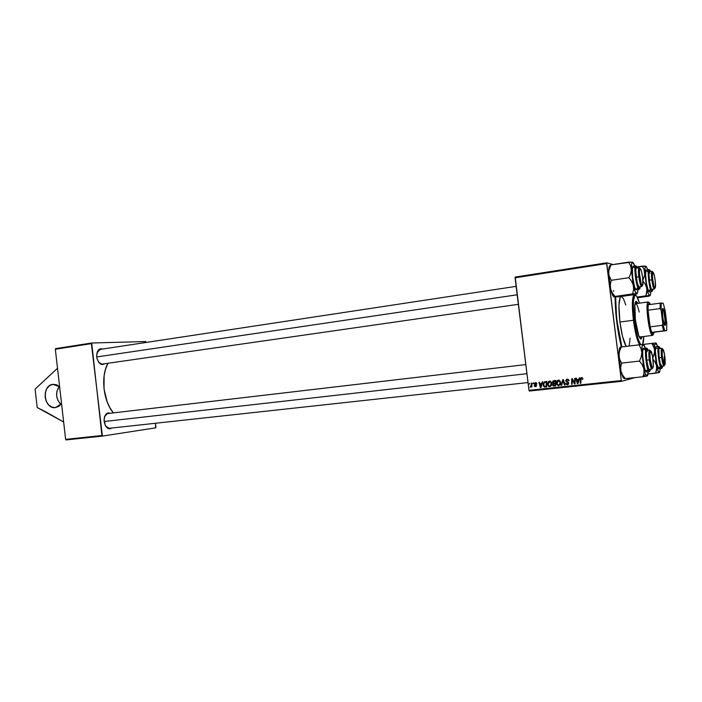 <?xml version="1.0" encoding="UTF-8"?>
<svg xmlns="http://www.w3.org/2000/svg" width="702" height="702" viewBox="0 0 702 702"><rect width="100%" height="100%" fill="white"/><g stroke="black" fill="none" stroke-linecap="round" stroke-linejoin="round"><path stroke-width="1.05" d="M59.24 386.398C55.256 392.83 55.809 398.841 60.89 404.422L57.827 400.333L56.651 396.051L56.836 391.602L59.24 386.398M52.887 384.336L56.485 384.749L59.617 386.749L52.887 384.336C41.269 385.363 43.822 409.319 55.379 407.608L51.948 407.134L48.719 404.984L46.323 401.474L45.139 397.139L45.314 392.62L46.85 388.601L49.473 385.714L52.887 384.336M107.924 363.276C100.518 376.298 103.229 401.14 113.364 412.881L109.802 407.581L107.152 401.869L104.01 388.873L104.124 375.588L105.414 369.524L107.924 363.276M102.65 364.645L98.543 362.092L102.65 364.645L104.712 363.733L102.65 364.645L100.474 364.031C96.341 359.863 95.621 355.194 98.306 350.008L100.816 348.718L102.448 349.07L99.859 348.903L98.183 350.158L96.63 355.344L96.99 358.468L98.842 362.504L100.667 364.145L102.65 364.645M100.404 349.377L100.816 348.718L100.404 349.377M110.038 428.834L105.669 426.158L107.143 427.667L110.038 428.834L111.767 428.027L110.038 428.834L107.511 428.176C103.58 423.859 103.071 419.155 106.011 414.057L108.196 412.864L110.188 413.259L108.196 412.864L106.371 413.706L104.475 416.944L104.063 419.936L105.502 425.868L108.073 428.501L110.038 428.834M107.775 413.539L105.748 414.645L104.633 416.444L108.196 412.864L107.792 413.539L525.816 364.584M102.325 364.075L518.366 304.317M99.745 349.499L100.395 349.403L99.745 349.499M606.695 262.829L613.153 264.522L606.695 262.829L606.642 263.575L515.084 277.799L528.992 390.33L621.323 380.563L606.695 262.829L515.198 277.071L606.695 262.829M541.733 383.476L542.207 381.949L542.804 381.879L540.996 387.513L540.321 387.583L538.925 382.3L539.487 382.239L539.847 383.687L541.733 383.476L539.847 383.687L539.487 382.239L538.925 382.3L540.321 387.583L540.996 387.513L542.804 381.879L542.207 381.949L541.733 383.476L542.33 383.353L541.733 383.476M552.325 382.546L553.071 380.896L555.826 380.466L555.58 385.96L552.816 385.67L553.132 383.555L552.325 382.546L553.132 383.555L552.553 384.95L553.351 386.065L555.58 385.96L555.826 380.466L553.667 380.695L552.325 382.546M581.598 377.588L582.651 378.001L582.888 379.168L582.318 379.308L581.888 378.246L581.142 378.562L580.835 383.266L580.256 383.327L580.686 378.176L581.598 377.588L580.44 379.264L580.256 383.327L580.835 383.266L581.01 379.334L581.642 378.229L582.318 379.308L582.888 379.168L581.598 377.588M574.561 381.791L574.727 378.404L575.307 378.343L575.052 383.889L574.447 383.95L572.306 379.501L572.121 384.196L571.542 384.257L571.797 378.729L572.393 378.659L574.543 383.099L574.561 381.791L574.543 383.099L572.393 378.659L571.797 378.729L571.542 384.257L572.121 384.196L572.306 379.501L574.447 383.95L575.052 383.889L575.307 378.343L574.727 378.404L574.561 381.791L575.149 381.651L574.561 381.791M565.645 380.94L566.514 379.326L568.506 379.51L569.068 380.817L567.488 379.791L566.189 380.721L568.629 382.66L568.269 384.477L566.023 384.231L565.645 383.248L567.181 384.134L568.225 383.257L565.645 380.94L568.225 383.257L567.383 384.134L565.654 383.362L567.444 384.766L568.787 383.16L566.198 380.826L567.19 379.8L569.068 380.817L567.155 379.159L565.645 380.94M561.056 385.372L562.75 379.712L563.469 379.633L564.978 384.959L564.408 385.021L563.118 380.458L561.661 385.31L561.056 385.372L561.661 385.31L563.118 380.458L564.408 385.021L564.978 384.959L563.469 379.633L562.75 379.712L561.056 385.372L561.688 385.231L561.056 385.372M556.484 383.503L557.081 380.914L559.073 380.151L560.521 381.827L560.231 384.582L558.432 385.714L556.677 384.336L556.484 383.503L557.967 385.644L560.152 384.714L560.591 382.248L558.45 380.107C556.914 380.659 556.265 381.791 556.484 383.503L557.037 383.38L556.484 383.503M578.764 379.475L579.255 377.913L579.878 377.843L578 383.573L577.298 383.643L575.877 378.281L576.447 378.22L576.816 379.685L578.764 379.475L576.816 379.685L576.447 378.22L575.877 378.281L577.298 383.643L578 383.573L579.878 377.843L579.255 377.913L578.764 379.475L579.387 379.334L578.764 379.475M547.551 384.459L548.516 381.502L549.912 381.081L550.991 381.686L551.623 384.485L550.561 386.346L548.666 386.442L547.551 384.459L548.955 386.574L551.193 385.67L551.632 383.213L550.114 381.125L549.499 381.081L547.551 384.459M544.471 381.827L546.893 381.432L546.656 386.907L544.471 387.013L543.445 386.012L543.243 383.669L544.471 381.827L543.199 385.047L544.375 386.986L546.656 386.907L546.893 381.432L544.471 381.827M535.398 382.616L536.407 382.853L536.89 383.862L535.652 383.108L534.81 383.52L536.582 385.354L535.459 386.688L534.231 385.872L534.722 385.503L535.547 386.188L536.065 385.652L534.354 384.257L534.389 383.187L535.398 382.616L534.24 383.88L536.056 385.591L535.547 386.188L534.178 385.635L534.827 386.583L535.582 386.679L536.6 385.451L534.784 383.783L535.433 383.108L536.89 383.862L535.398 382.616M532.976 383.722L533.564 382.888L532.976 383.722M529.282 384.126L529.861 383.292L529.282 384.126M531.335 384.705L531.423 383.116L531.984 383.055L531.809 387.013L531.256 387.074L531.3 386.258L530.124 387.118L531.335 384.705L530.124 387.118L531.3 386.258L531.256 387.074L531.809 387.013L531.984 383.055L531.423 383.116L531.335 384.705L531.914 384.582L531.335 384.705M529.29 391.049L621.568 381.318L635.213 377.571L621.568 381.318L621.323 380.563L606.642 263.575L515.084 277.799L515.198 277.071L528.992 390.33L529.29 391.049L528.992 390.33L621.323 380.563L621.568 381.318L529.29 391.049M155.914 427.22L155.449 423.253L155.642 427.851L102.404 436.082L155.642 427.851L155.914 427.22M55.669 348.613L91.699 343.006L145.63 341.541L146.034 342.102L145.63 341.541L91.699 343.006L91.383 343.629L55.335 349.236L65.628 439.364L101.939 435.521L91.699 343.006L55.669 348.613L55.335 349.236L55.669 348.613M66.093 439.917L102.404 436.082L91.383 343.629L55.335 349.236L65.628 439.364L66.093 439.917L65.628 439.364L101.939 435.521L102.404 436.082L66.093 439.917M97.051 352.422L100.395 349.403L98.078 350.605L97.051 352.422M615.11 296.999L616.768 322.007L621.367 346.955C617.33 330.265 615.242 313.61 615.11 296.999M613.68 290.628L613.601 291.427M559.108 385.6L558.643 385.705L559.108 385.6M558.941 385.53L557.809 384.889L558.704 385.486L557.967 385.644M557.414 381.502L558.643 380.098L557.414 381.502M559.31 384.907L560.38 384.187L558.143 385.038L557.055 383.494L558.485 380.747L560.582 382.16L560.029 382.274L559.652 384.345L560.45 384.073L559.476 384.88M564.952 384.889L564.408 385.021L564.952 384.889M564.066 381.721L563.478 381.853L564.066 381.721M563.671 380.335L563.118 380.458L563.671 380.335M563.206 380.431L563.443 379.633L563.206 380.431M569.041 380.642L568.488 380.765L569.041 380.642M568.866 380.028L568.26 380.159L568.866 380.028M568.48 379.685L567.558 379.721M567.944 384.652L567.444 384.766L567.944 384.652M568.041 384.608L566.672 383.994L568.041 384.608M565.645 383.248L566.216 383.239L565.645 383.248M568.778 383.134L568.225 383.257L568.778 383.134M568.62 382.643L567.953 382.801L568.62 382.643M566.382 380.186L567.295 379.15L566.382 380.186M575.052 383.81L574.447 383.95L575.052 383.81M575.061 383.634L574.762 383.046L575.061 383.634M574.008 381.853L573.446 381.976L574.008 381.853M573.28 380.414L572.735 380.537L573.28 380.414M572.771 379.405L572.306 379.501L572.771 379.405M572.121 384.126L571.542 384.257L572.121 384.126M572.446 379.475L572.472 378.826L572.446 379.475M575.087 382.967L574.543 383.099L575.087 382.967M580.835 383.195L580.256 383.327L580.835 383.195M581.028 379.133L580.44 379.264L581.028 379.133M581.195 378.483L581.809 377.579L581.195 378.483M578.027 383.476L577.298 383.643L577.843 382.959L578.027 383.476M577.132 380.282L576.965 379.668L577.132 380.282M579.168 379.993L576.974 380.308L579.168 379.993L578.527 380.142L577.974 381.844L578.615 381.695L577.658 383.002L578.229 382.871L577.658 383.002L576.974 380.308L579.168 380.001M555.589 385.872L553.448 386.091L554.185 385.933L553.527 385.468L555.589 385.872M553.106 384.828L552.553 384.95L553.106 384.828M553.351 384.064L553.869 383.397L553.132 383.555L553.869 383.397L553.413 383.143L553.869 383.397L553.351 384.064M554.913 381.125L555.8 381.037L555.229 381.168L555.142 383.02L553.351 383.125L552.886 382.502L554.457 381.195M554.94 383.599L554.203 383.766L554.94 383.599M555.115 383.669L555.045 385.38L555.615 385.249L553.536 385.468L553.106 384.871L553.325 384.082L555.686 383.538L553.413 384.003L553.36 385.38L555.045 385.38L555.115 383.669M555.142 383.02L555.712 382.897L555.142 383.02L555.229 381.168L552.983 381.879L553.246 383.09L555.142 383.02M550.149 386.556L549.701 386.653L550.149 386.556M548.543 382.362L549.719 381.072L548.543 382.362M550.386 385.863L551.447 385.144L549.139 385.968L548.113 384.459L549.534 381.712L551.623 383.125L551.07 383.248L550.701 385.301L551.465 385.108L550.552 385.828M541.023 387.425L540.321 387.583L541.023 387.425M540.25 384.248L540.101 383.661L540.25 384.248M542.128 383.994L539.996 384.301L542.128 383.994L541.505 384.143L540.97 385.81L541.584 385.679L540.663 386.951L541.216 386.828L540.663 386.951L539.996 384.301L542.119 384.012M546.665 386.82L544.638 387.056L545.393 386.89L544.524 386.372L546.665 386.82M543.743 384.933L543.199 385.047L543.743 384.933M544.226 382.818L545.41 381.598L544.226 382.818M546.138 382.09L546.867 382.002L546.305 382.134L546.121 386.328L546.691 386.205L544.524 386.372L543.752 385.029C543.523 383.45 544.138 382.511 545.594 382.213L545.647 382.204M545.594 382.213L546.867 382.02L544.55 382.52L543.804 383.792L543.892 385.652L544.603 386.398L546.121 386.328L546.305 382.134L545.594 382.213M536.091 386.521L535.284 386.179L536.091 386.521M534.722 385.521L534.178 385.635L534.722 385.521M535.696 386.161L536.319 386.03M536.6 385.477L536.056 385.591L536.6 385.477M536.53 385.17L535.959 385.284L536.53 385.17M535.547 385.021L536.328 384.854L534.608 384.564L535.319 384.336L536.249 384.828M534.784 383.775L534.24 383.88L534.784 383.775M535.082 383.213L535.644 382.608L535.082 383.213M531.818 386.951L531.256 387.074L531.818 386.951M531.853 386.144L531.3 386.258L531.853 386.144M530.931 386.96L530.124 387.118L531.019 386.486L530.931 386.96M530.633 386.574L531.221 386.451M558.59 385.073L559.652 384.345L560.064 382.818L559.748 381.423L558.634 380.738L557.449 381.432L557.019 383.073L557.502 384.617L558.59 385.073M577.658 383.002L578.527 380.142L576.974 380.308L577.658 383.002M549.64 386.021L550.772 385.196L551.105 383.783L550.701 382.265L549.534 381.712L548.516 382.406L548.087 384.029L548.56 385.573L549.64 386.021M540.663 386.951L541.505 384.143L539.996 384.301L540.663 386.951M46.885 412.469L37.197 407.52L35.1 389.101L57.511 368.269L35.1 389.101L37.197 407.52L63.645 422.016L46.885 412.469M61.53 403.518L58.942 406.265L55.537 407.59L61.53 403.518M640.628 339.04L641.452 336.784L640.803 338.82M642.225 336.688L641.04 339.136C638.978 338.224 637.109 331.897 635.415 320.173L634.862 304.326L636.258 301.307L637.899 303.378L636.126 301.307C634.415 302.588 634.178 308.871 635.415 320.173L638.864 336.074L641.023 339.145L642.225 336.688M633.432 320.261L634.362 320.165C632.853 306.748 632.993 298.552 634.783 295.551C636.1 294.471 637.653 297.007 639.443 303.167L636.854 296.498L635.924 295.437L634.722 295.621L633.485 300.623L633.371 308.169L635.924 329.914L638.416 339.759L640.75 344.638C638.258 341.137 636.135 332.976 634.362 320.165L633.432 320.261C631.756 304.879 632.081 296.332 634.406 294.612L635.573 295.27L633.88 294.919C632.028 297.99 631.879 306.441 633.432 320.261L619.919 322.025L633.432 320.261C635.064 332.3 637.091 340.479 639.504 344.779C637.091 340.479 635.064 332.3 633.432 320.261M621.182 296.472C618.699 298.21 618.278 306.721 619.919 322.025L618.927 305.528L620.173 297.411L621.191 296.472L634.406 294.612M616.777 322.069L617.207 322.016C616.049 312.627 615.531 304.291 615.645 296.981L616.777 322.069M639.978 336.96L638.794 335.889L639.952 336.969L652.562 335.416L653.255 334.564L652.562 335.416L639.952 336.969L652.562 335.416C649.359 336.565 644.822 301.491 648.236 301.957L650.578 304.44L649.227 302.615L648.2 304.765L649.227 302.615L647.885 302.185C645.261 304.273 649.113 333.941 652.193 335.284L653.255 334.556L652.579 335.416M635.758 303.685L634.783 305.019L635.652 303.685C636.758 303.799 637.934 306.59 639.197 312.057M621.893 346.893C619.954 339.601 618.392 331.309 617.207 322.016L621.893 346.893M630.106 338.18L629.141 346.025M626.158 346.376L622.542 336.504L619.919 322.025C621.551 333.994 623.63 342.111 626.158 346.376M621.402 296.472L623.411 298.622L625.798 305.037M642.655 344.41L643.778 336.495C643.699 340.409 643.322 343.05 642.655 344.41M635.758 301.509L637.118 303.483L636.144 301.842M638.829 276.79L639.785 276.702C639.276 272.297 639.303 269.568 639.847 268.515C640.812 268.296 641.742 271.244 642.646 277.378L641.461 271.2L640.136 268.392L639.513 269.629L639.469 273.394L640.987 282.959L642.023 285.477L642.778 285.144L642.646 277.378C643.251 282.95 643.093 285.696 642.172 285.635C641.268 284.6 640.47 281.625 639.785 276.702L638.829 276.79C638.223 271.358 638.32 268.331 639.11 267.725L639.855 268.497L638.899 267.866C638.302 269.015 638.276 271.99 638.829 276.79L636.24 277.176L638.829 276.79C639.583 282.16 640.452 285.407 641.444 286.53L642.19 285.644L641.681 286.6C640.654 286.1 639.697 282.827 638.829 276.79M96.718 356.949L517.181 294.779L96.718 356.949M614.531 296.885L635.731 294.375L618.322 296.832L613.899 296.902L614.952 296.419L612.241 292.787L610.582 288.759L610.319 284.503L611.223 280.309L608.809 274.93L608.748 270.911L610.986 264.865L610.038 265.356L608.985 267.418L610.986 264.865L610.038 265.356M637.995 289.531L637.328 293.366L635.731 294.375L636.925 293.884L635.091 291.47L633.353 285.468L633.564 289.75L632.607 293.927L636.433 293.69C635.45 292.901 634.424 290.163 633.353 285.468L631.344 269.489L630.738 273.596L628.983 277.676L631.712 281.379L633.353 285.468L631.344 269.489L631.624 263.934L632.721 262.223L628.597 262.136L630.519 265.593L631.344 269.489C631.256 265.637 631.537 263.285 632.169 262.425L633.494 262.969L634.783 265.97L632.721 262.223L631.695 262.1L610.986 264.865L628.597 262.136L630.519 265.593L631.344 269.489L630.738 273.596L628.983 277.676L611.223 280.309L628.983 277.676L631.712 281.379L633.353 285.468L633.564 289.75L632.607 293.927L614.952 296.419L636.705 293.796L637.767 291.892L637.995 289.531M638.969 285.96L638.627 286.942M639.864 286.864L639.566 287.601C638.109 290.066 634.933 273.148 635.986 268.445L636.46 267.339L637.293 267.997L636.811 267.383L635.986 268.445L635.801 270.954L637.118 282.327L638.767 287.311L639.469 287.688L639.864 286.864M632.976 266.269L632.414 267.541L633.09 266.233L635.854 265.812L635.187 267.12L635.766 267.462C635.959 265.646 636.591 265.804 637.662 267.945L636.67 266.277L635.766 267.462L635.951 276.334L637.942 286.284L639.268 288.794L640.145 287.495C639.829 290.531 638.785 288.987 637.021 282.845C635.626 274.543 635.205 269.419 635.766 267.462L635.187 267.12L635.854 265.812L635.714 267.33C635.301 271.604 635.801 277.097 637.223 283.81L639.066 289.382C637.232 290.295 634.046 272.104 635.187 267.12L632.414 267.541L635.187 267.12C633.792 267.471 637.03 290.988 639.066 289.382L636.065 289.733L634.669 287.127L632.59 276.772L632.414 267.541C631.247 272.525 634.441 290.698 636.302 289.777M638.03 288.224L638.609 288.145M610.231 265.689L608.985 267.418L608.599 272.929L608.985 267.418L610.986 264.865L609.231 268.875L608.599 272.929L610.582 288.759L608.599 272.929L609.362 276.825L611.223 280.309L610.319 284.503L610.582 288.759C611.705 293.436 612.802 296.147 613.89 296.885L614.952 296.419L612.241 292.787L610.582 288.759L612.407 294.691L613.759 296.797M636.442 289.715L636.995 288.373M614.162 296.981L614.636 296.806M646.498 376.175L647.068 376.044L645.524 374.271L643.032 376.737L647.27 375.956L646.34 375.693L645.524 374.271L643.839 368.655L644.024 372.753L643.032 376.737L646.498 376.175M646.577 350.544L647.253 351.623M648.648 368.91C646.454 364.241 645.322 347.692 647.314 349.666L647.788 350.298L646.946 349.622L646.314 351.86L646.788 360.828L648.648 368.91L649.411 370.042L650.14 369.226L649.833 369.945L648.648 368.91M643.462 348.438L642.716 351.009L642.76 356.73L644.462 367.751L645.41 370.665L648.683 369.893C647.621 367.892 646.744 362.732 646.051 354.422C646.27 348.306 646.919 346.797 648.007 349.868L646.796 348.525L646.094 350.991L646.621 360.942L648.683 369.893L649.894 371.13L650.508 369.182C649.982 371.612 649.368 371.841 648.683 369.893L648.2 370.366L649.297 371.718L648.2 370.366L645.41 370.665L646.516 372.016L649.297 371.718L648.666 370.015C647.042 366.409 645.612 354.852 646.077 350.754L646.366 348.069C644.032 347.209 646.788 370.007 648.2 370.366C645.858 365.409 644.41 347.665 646.366 348.069L643.594 348.394C641.602 347.999 643.041 365.716 645.41 370.665L646.524 372.016M645.621 349.736L646.2 349.666M624.745 378.229L624.148 378.553L625.271 378.632L643.032 376.737L625.271 378.632L622.586 375.096L620.928 371.174L620.691 367.102L621.621 363.101L639.487 361.082L642.198 364.68L643.839 368.655L641.821 352.632L641.224 356.906L639.487 361.082L621.621 363.101L619.717 359.371L618.936 355.291L619.559 351.061L621.296 346.963L639.013 344.84L640.979 348.543L641.821 352.632L642.04 346.648L643.076 344.366L620.191 347.104M624.166 378.589L625.271 378.632L622.586 375.096L620.928 371.174L619.304 361.223L619.103 350.544L619.778 347.692L620.928 347.016M643.286 344.34L645.305 348.192C644.489 345.63 643.743 344.349 643.076 344.366L639.013 344.84L640.979 348.543L641.821 352.632C641.707 348.201 642.005 345.516 642.725 344.577L643.286 344.34M620.199 347.104L620.454 347.078C619.392 347.393 618.883 350.131 618.936 355.291L619.559 351.061L621.296 346.963L620.199 347.104M624.394 378.466L622.709 376.72L620.928 371.174L620.691 367.102L621.621 363.101L619.717 359.371L618.936 355.291L620.928 371.174C622.147 376.123 623.306 378.553 624.394 378.466M648.227 371.832L647.068 376.044C647.683 375.816 648.069 374.412 648.227 371.832M646.682 371.955L647.244 370.577M644.743 349.842L643.848 348.464M643.839 368.655L641.821 352.632L641.224 356.906L639.487 361.082L642.198 364.68L643.839 368.655L644.024 372.753L643.032 376.737L645.524 374.271L643.839 368.655M649.306 359.854C649.999 364.882 650.807 367.909 651.728 368.945L652.491 368.085L651.965 369.024C651 368.585 650.113 365.523 649.306 359.854L646.7 360.144L649.306 359.854C648.666 354.027 648.771 350.772 649.613 350.087L650.359 350.886L649.403 350.219C648.753 351.474 648.718 354.685 649.306 359.854L650.254 359.731L649.306 359.854M652.974 359.187C653.606 365.137 653.439 368.094 652.474 368.067C651.631 367.12 650.894 364.338 650.254 359.731L649.885 353.483L650.526 350.781L652.456 355.914L653.351 365.373L652.965 367.909L652.123 367.611L650.254 359.731C649.719 354.993 649.754 352.053 650.342 350.903C651.254 350.64 652.132 353.404 652.974 359.187M526.939 373.692L104.142 421.516L526.939 373.692M646.112 266.26L647.806 269.717L645.963 266.19L637.179 266.9L642.198 266.137L644.032 269.392L644.708 274.947L642.927 280.168L644.708 274.947L645.015 267.822L645.963 266.19L642.198 266.137L644.032 269.392L644.822 273.025C644.717 269.349 644.945 267.12 645.515 266.356L645.963 266.19M652.614 289.233L652.342 289.926L651.175 288.619L649.736 282.652L648.946 273.903L649.324 271.174L650.227 271.604L649.789 271.007C648.095 269.375 649.236 283.871 651.175 288.619L651.886 289.926L652.614 289.233M647.507 271.656L646.323 269.937C644.655 269.629 646.051 285.231 648.157 290.312L650.763 289.944C648.674 284.854 647.27 269.235 648.92 269.55C646.928 269.015 649.561 289.171 650.763 289.944L651.21 289.505C650.227 287.337 649.411 282.458 648.762 274.868C648.946 269.542 649.543 268.436 650.552 271.551L650.491 271.402M648.253 271.551L648.788 271.472M637.539 297.771L648.674 296.226L637.539 297.771M637.179 297.06L649.868 295.779L648.674 296.226L649.868 295.779L648.262 293.541L646.709 287.943L646.875 291.927L645.945 295.832L637.179 297.06M642.979 281.037L645.182 284.108L646.709 287.943L644.822 273.025L646.954 289.926L645.945 295.832L649.473 295.612C648.604 294.91 647.683 292.348 646.709 287.943L645.182 284.108L642.979 281.037M650.78 291.734L650.438 294.708L649.692 295.7C650.315 295.726 650.684 294.401 650.78 291.734M650.552 271.551L649.78 270.077L649.157 270.165L648.762 274.833L649.613 282.88L651.21 289.505L650.763 289.944L651.895 291.576L651.202 289.593C649.49 283.862 648.683 277.931 648.762 271.788L648.92 269.55L646.024 270.191L645.594 275.052L646.481 283.433L648.157 290.312L649.297 291.944L651.895 291.576L650.763 289.944L648.157 290.312L649.297 291.944M649.622 291.637L649.841 290.935M651.21 289.505L652.325 291.067L652.93 289.18C652.474 291.549 651.895 291.663 651.21 289.505M649.113 271.858L649.85 273.166M651.798 279.835L652.684 279.756C652.202 275.588 652.202 273.025 652.684 272.069C653.527 271.911 654.361 274.675 655.185 280.344L655.361 287.609L654.703 287.934L653.781 285.582L652.386 276.658L652.921 271.964L654.106 274.57L655.185 280.344C655.756 285.521 655.642 288.101 654.852 288.083C654.053 287.144 653.334 284.371 652.684 279.756L651.798 279.835C651.228 274.736 651.28 271.902 651.974 271.341L652.597 271.999L651.807 271.455C651.28 272.49 651.272 275.289 651.798 279.835L649.376 280.195L651.798 279.835C652.5 284.88 653.29 287.908 654.167 288.926L654.782 288.171L654.361 288.978C653.457 288.504 652.606 285.451 651.798 279.835M654.369 348.683L654.624 350.649L654.773 345.068L651.947 343.383L653.799 346.823L654.624 350.649L654.097 354.633L652.799 357.923L654.518 352.632L654.773 345.068L655.659 342.945L651.947 343.383L654.369 348.683M658.836 349.219L659.599 347.894L660.038 348.499L659.213 347.938L658.836 349.219L659.09 357.046L660.328 363.961L661.398 366.734L662.24 366.181L661.968 366.865C660.714 368.919 658.064 354.036 658.836 349.219M656.142 346.718L655.475 348.315L658.099 348.008C657.037 348.78 659.704 369.664 661.495 368.497C659.941 369.243 657.265 353.167 658.099 348.008L655.475 348.315C654.624 353.466 657.309 369.533 658.88 368.787L661.495 368.497L660.714 366.198C659.046 360.012 658.344 354.027 658.608 348.236L658.099 348.008L658.748 346.411L658.099 348.008L658.643 348.332L658.748 346.411L655.931 346.841L655.343 351.246L656.774 363.592L658.888 368.787M662.512 366.584L662.539 366.383C662.319 369.506 661.442 368.383 659.898 363.013C658.625 355.379 658.204 350.482 658.643 348.332L658.713 354.931L659.898 363.013L661.486 367.743L662.135 367.857L662.539 366.383M660.433 366.997L660.977 366.935M643.348 344.41L651.947 343.383L643.348 344.41M655.826 342.927L657.634 346.542C656.896 344.138 656.238 342.936 655.659 342.945L651.947 343.383L654.773 345.068L655.826 342.927M647.999 373.999L659.555 372.472L658.028 370.867L656.51 365.619L656.66 369.454L655.703 373.174L647.999 373.999M652.957 359.073L655.01 361.916L656.51 365.619L654.624 350.649L656.756 367.55L655.703 373.174L659.02 372.464C658.222 371.814 657.388 369.533 656.51 365.619L655.01 361.916L652.957 359.073M660.38 368.62L659.397 372.551L660.38 368.62M659.125 368.629L659.555 367.093M660.363 348.455L659.362 346.806L658.643 348.332C658.783 346.288 659.353 346.332 660.363 348.455M661.451 364.979L661.091 366.216M661.6 357.397C662.258 362.135 662.995 364.979 663.802 365.917L664.434 365.18L663.995 365.988C663.153 365.567 662.355 362.697 661.6 357.397L659.16 357.669L661.6 357.397C660.994 351.956 661.065 348.92 661.793 348.289L662.416 348.973L661.626 348.394C661.056 349.526 661.047 352.527 661.6 357.397L662.486 357.283L661.6 357.397M664.855 356.809C665.452 362.32 665.329 365.084 664.504 365.101C663.759 364.241 663.083 361.635 662.486 357.283L664.171 364.654L664.917 364.943L665.233 362.583L664.373 353.747L662.653 348.938L662.109 351.456L662.486 357.283C661.977 352.825 661.986 350.079 662.504 349.034C663.293 348.85 664.083 351.439 664.855 356.809M664.197 356.879L664.461 365.058M662.899 308.441L662.556 308.871L663.162 308.626L664.092 310.986L665.206 316.962L665.601 322.929L665.048 325.412C663.513 325.868 661.24 307.871 662.899 308.441L663.065 308.52C664.522 309.363 666.435 324.087 665.242 325.289L664.18 323.991L662.96 318.55L662.328 310.863L662.899 308.441M654.238 332.204L653.255 334.556L654.238 332.204L651.684 332.344L652.518 334.02L653.255 334.556L651.684 332.344L650.122 326.851L648.253 314.198L650.122 326.851L648.016 310.205L648.2 304.765L648.016 310.205L660.073 308.599L661.091 310.108L662.793 323.596L662.197 325.324L650.122 326.851L648.016 310.205L660.073 308.599L660.205 303.132L648.2 304.765L660.205 303.132L660.073 308.599L661.091 310.108L663.267 325.825L664.75 330.739L666.672 330.642L654.238 332.204L666.672 330.642L666.795 323.578L665.127 310.407L663.214 303.273L660.205 303.132L661.249 303.053L661.091 310.108L661.249 303.053L663.214 303.273L665.127 310.407L666.795 323.578L666.672 330.642L654.238 332.204M650.122 326.851L651.684 332.344L663.706 330.844L662.197 325.324L650.122 326.851M662.521 308.968C663.943 309.047 665.952 324.543 664.61 324.982L664.697 324.894C665.829 323.771 664.022 309.836 662.635 309.038L662.521 308.968M662.197 325.324L663.706 330.844L664.75 330.739L662.793 323.596L662.197 325.324M107.959 428.448L528.036 382.564M105.748 414.645L106.011 414.057M107.143 427.667L107.511 428.176M98.078 350.605L98.306 350.008M100.079 363.539L100.474 364.031M558.871 380.765L559.591 380.616M566.795 384.731L567.497 384.564M581.818 378.229L582.484 378.088M553.351 386.065L554.089 385.898M548.955 386.574L549.701 386.407M549.973 381.748L550.719 381.598M544.375 386.986L545.138 386.811M534.827 386.583L535.608 386.416M535.328 384.933L536.109 384.775M633.88 294.919L634.783 295.551M638.899 267.866L639.847 268.515M100.07 349.429L516.145 286.363M636.038 268.19L639.11 267.725M638.609 287.048L641.681 286.6M641.444 286.53L642.172 285.635M638.75 287.021L639.566 287.601M636.179 268.164L636.811 267.383M631.695 262.1L632.169 262.425M646.674 350.43L647.314 349.666M649.017 369.349L649.833 369.945M651.728 368.945L652.474 368.067M651.965 369.024L648.867 369.366M649.613 350.087L646.524 350.447M649.403 350.219L650.342 350.903M651.561 289.382L652.342 289.926M649.183 271.762L649.789 271.007M651.807 271.455L652.684 272.069M651.974 271.341L649.131 271.762M654.361 288.978L651.509 289.382M654.167 288.926L654.852 288.083M658.994 348.622L659.599 347.894M661.187 366.295L661.968 366.865M663.802 365.917L664.504 365.101M661.135 366.295L663.995 365.988M658.932 348.622L661.793 348.289M661.626 348.394L662.504 349.034M635.643 303.685L648.236 301.957M647.885 302.185L648.797 302.825M652.193 335.284L652.904 334.433M664.697 324.894L665.242 325.289M662.635 309.038L663.065 308.52"/></g></svg>

